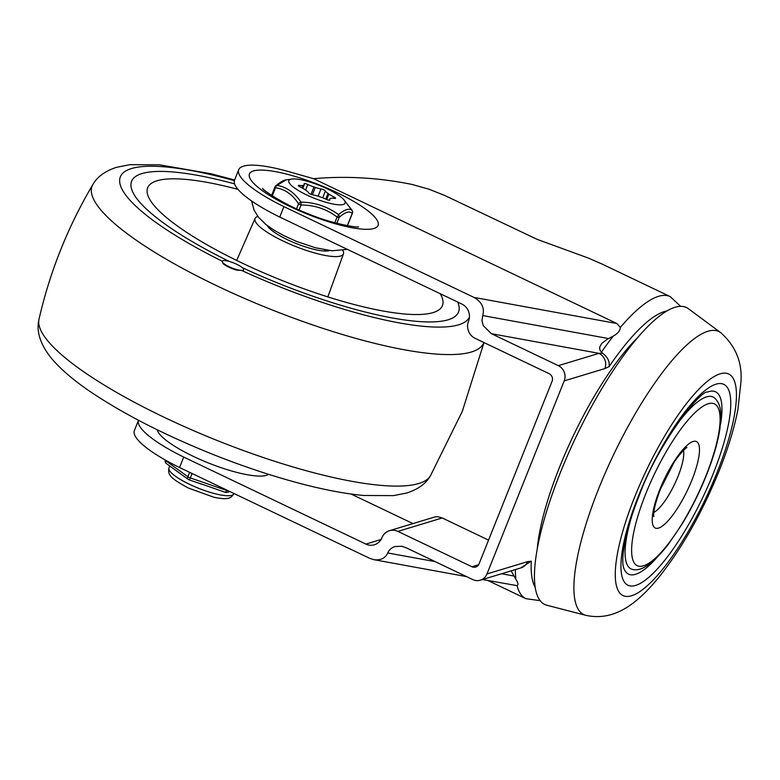 <?xml version="1.0" encoding="UTF-8"?>
<svg xmlns="http://www.w3.org/2000/svg" width="780" height="780" viewBox="0 0 780 780"><rect width="100%" height="100%" fill="white"/><g stroke="black" fill="none" stroke-linecap="round" stroke-linejoin="round"><path stroke-width="1.17" d="M671.911 431.72A95.238 25.448 -64.5 0 1 714.675 398.053C718.37 401.622 720.379 406.429 720.7 412.483L719.999 428.22C717.99 441.87 713.447 457.597 706.349 475.41C699.377 492.755 691.187 509.125 681.808 524.511L668.314 544.313C653.611 563.179 641.774 571.574 632.804 569.498A95.238 25.448 -64.5 0 1 632.102 515.083M720.74 332.69L688.486 308.773A164.502 43.963 115.5 0 0 560.303 472.777A164.502 43.963 115.5 0 0 546.897 605.251L585.77 615.313C615.108 621.826 637.806 602.433 657.599 578.867C681.31 549.481 701.834 513.445 719.189 470.769C727.954 448.861 734.185 428.522 737.88 409.744L741 381.478C742.258 362.096 735.511 345.832 720.74 332.69A156.809 41.905 115.5 0 0 598.553 489.031A156.809 41.905 115.5 0 0 585.77 615.313M657.52 556.852A101.01 26.998 -64.5 0 1 623.581 567.548C622.723 564.974 622.567 560.332 623.113 553.625L624.673 542.997C627.305 529.181 632.17 513.347 639.268 495.495C657.676 443.761 701.064 389.639 707.362 392.116A101.01 26.998 -64.5 0 1 720.379 425.227M680.667 306.384L670.195 296.595L601.975 264.01L588.432 258.092L537.196 239.382L444.902 195.546L429.195 189.277L412.22 184.48C378.934 177.703 346.076 175.773 313.619 178.708L616.863 323.524L620.334 327.424C620.168 330.71 617.818 333.587 613.285 336.063L607.103 339.358L601.877 343.268L599.917 346.505L599.644 348.592L600.259 350.747L602.56 353.194L598.991 353.35A11.544 10.803 73.2 0 1 604.861 359.794A11.544 10.803 73.2 0 1 604.851 368.579L609.082 366.639A155.844 41.652 -64.5 0 1 667.154 310.908M313.619 178.708L289.487 171.844A80.808 18.437 21.8 0 0 244.686 165.818L242.414 166.511A80.808 18.437 21.8 0 0 238.729 169.689A80.808 18.437 21.8 0 0 283.901 206.632L474.035 297.433C481.865 302.016 484.76 308.061 482.723 315.559L481.942 320.541L483.327 325.738L491.419 333.694L598.991 353.35L558.334 365.654A11.544 10.803 73.2 0 1 564.213 372.099A11.544 10.803 73.2 0 1 564.203 380.884L604.851 368.579M488.563 540.101L442.221 517.969L397.898 531.394L471.929 566.748A5.772 5.401 -106.8 0 0 479.027 563.93L552.074 381.303A5.772 5.401 -106.8 0 0 549.139 373.688L475.108 338.335A12.987 12.158 73.2 0 1 468.497 331.09A12.987 12.158 73.2 0 1 468.517 321.204A12.987 12.158 -106.8 0 0 468.526 311.327A12.987 12.158 -106.8 0 0 461.916 304.073L279.727 217.064A80.808 18.437 -158.2 0 1 234.556 180.121L238.729 169.689M520.757 567.899L531.277 561.181A155.844 41.652 -64.5 0 0 535.148 587.321M482.488 579.53L517.062 585.634C518.534 584.815 518.154 582.767 515.931 579.472L511.153 570.853M179.556 467.522A80.808 18.437 -158.2 0 1 134.384 430.57L138.499 420.284A80.808 18.437 21.8 0 0 183.729 457.08L179.556 467.522L369.681 558.314L373.903 559.689C380.581 560.557 385.203 558.314 387.767 552.971C389.113 549.783 391.531 547.638 395.011 546.546L401.632 546.254L405.853 547.628L472.768 579.579A11.544 10.803 -106.8 0 0 480.285 580.193A11.544 10.803 -106.8 0 0 481.094 579.91A11.544 10.803 -106.8 0 0 486.983 573.943L564.203 380.884M480.285 580.193L520.942 567.889A11.544 10.803 -106.8 0 0 521.742 567.606A11.544 10.803 -106.8 0 0 527.631 561.629L531.277 561.181M397.898 531.394A12.987 12.158 -106.8 0 0 389.435 530.702A12.987 12.158 -106.8 0 0 388.528 531.024A12.987 12.158 -106.8 0 0 381.907 537.742A12.987 12.158 73.2 0 1 375.277 544.459A12.987 12.158 73.2 0 1 374.371 544.781A12.987 12.158 73.2 0 1 365.918 544.089L381.03 539.516M442.221 517.969L437.726 516.701L434.938 516.935L389.435 530.702M537.303 548.408A144.3 38.561 -64.5 0 1 559.562 467.123A144.3 38.561 -64.5 0 1 638.245 337.038M268.573 474.318A60.606 13.835 -158.2 0 1 266.36 475.342A60.606 13.835 -158.2 0 1 204.867 461.516A60.606 13.835 -158.2 0 1 157.248 429.79M283.901 206.632L279.727 217.064M183.729 457.08L365.918 544.089M412.942 523.585L351.029 494.023M558.334 365.654L491.419 333.694M602.56 353.194C607.688 357.006 609.862 361.481 609.082 366.639M141.97 173.57A176.046 40.18 -158.2 0 1 234.605 183.885A176.046 40.18 -158.2 0 0 141.97 173.57A176.046 40.18 -158.2 0 0 131.596 181.301A176.046 40.18 -158.2 0 1 141.97 173.57M457.714 302.065A176.046 40.18 -158.2 0 1 458.513 312.058A176.046 40.18 -158.2 0 1 448.139 319.781A176.046 40.18 -158.2 0 1 242.375 267.686A11.544 2.633 -158.2 0 1 243.653 269.773A11.544 2.633 -158.2 0 1 241.566 270.416L236.818 270.163A11.544 2.633 21.8 0 1 228.842 267.179A11.544 2.633 21.8 0 1 222.992 263.562L222.222 261.183A11.544 2.633 -158.2 0 1 229.418 261.495A176.046 40.18 -158.2 0 1 131.596 181.301A176.046 40.18 -158.2 0 0 229.418 261.495A11.544 2.633 -158.2 0 1 236.808 264.313A11.544 2.633 21.8 0 0 222.212 261.202A11.544 2.633 21.8 0 0 229.047 266.662A11.544 2.633 21.8 0 0 243.653 269.773A11.544 2.633 21.8 0 0 236.808 264.313A11.544 2.633 -158.2 0 1 242.375 267.686A176.046 40.18 -158.2 0 0 448.139 319.781A176.046 40.18 -158.2 0 0 458.513 312.058A176.046 40.18 -158.2 0 0 457.714 302.065M440.222 293.709A158.73 36.221 -158.2 0 1 442.046 306.452A158.73 36.221 -158.2 0 1 433.075 312.595A158.73 36.221 -158.2 0 1 263.123 272.61A158.73 36.221 -158.2 0 1 147.391 188.594A158.73 36.221 -158.2 0 1 157.034 180.765A158.73 36.221 -158.2 0 1 237.988 189.374M342.82 250.429A47.619 10.871 -158.2 0 1 343.473 253.851A47.619 10.871 -158.2 0 1 340.636 256.015A47.619 10.871 -158.2 0 1 288.951 243.711A47.619 10.871 -158.2 0 1 255.05 218.488A47.619 10.871 -158.2 0 1 257.819 216.47A47.619 10.871 -158.2 0 1 257.878 216.45M329.589 250.546A34.632 7.907 -158.2 0 1 329.345 250.624A34.632 7.907 -158.2 0 1 295.942 243.438A34.632 7.907 -158.2 0 1 267.384 225.664M335.088 198.451A2.886 0.663 21.8 0 0 335.595 198.296A2.886 0.663 21.8 0 0 333.84 196.901A11.544 2.633 -158.2 0 1 328.877 194.064A15.873 3.627 21.8 0 0 328.019 193.459A11.544 2.633 -158.2 0 1 325.406 191.002A2.886 0.663 21.8 0 0 325.202 190.739A2.886 0.663 21.8 0 0 321.019 188.916A11.544 2.633 -158.2 0 1 315.325 187.415A15.873 3.627 21.8 0 0 313.969 186.956A11.544 2.633 -158.2 0 1 307.798 184.499A2.886 0.663 21.8 0 0 304.122 183.7L304.122 183.7A2.886 0.663 21.8 0 0 304.151 183.905A11.544 2.633 -158.2 0 1 304.268 184.684A11.544 2.633 -158.2 0 1 303.41 185.24A15.873 3.627 21.8 0 0 302.923 185.386A11.544 2.633 -158.2 0 1 299.364 185.377A2.886 0.663 21.8 0 0 298.847 185.328A2.886 0.663 21.8 0 0 298.34 185.494A2.886 0.663 21.8 0 0 300.095 186.878A11.544 2.633 -158.2 0 1 305.058 189.716A15.873 3.627 21.8 0 0 305.916 190.32A11.544 2.633 -158.2 0 1 308.529 192.777A2.886 0.663 21.8 0 0 308.734 193.04A2.886 0.663 21.8 0 0 312.916 194.873A11.544 2.633 -158.2 0 1 318.62 196.375A15.873 3.627 21.8 0 0 319.966 196.823A11.544 2.633 -158.2 0 1 326.137 199.29A2.886 0.663 21.8 0 0 329.813 200.089A2.886 0.663 21.8 0 0 329.813 200.08A2.886 0.663 21.8 0 0 329.784 199.885A11.544 2.633 -158.2 0 1 329.677 199.095A11.544 2.633 -158.2 0 1 330.525 198.549A15.873 3.627 21.8 0 0 331.012 198.393A11.544 2.633 -158.2 0 1 334.581 198.403A2.886 0.663 21.8 0 0 335.088 198.451M344.087 200.011L352.043 210.434C349.343 207.968 344.819 209.371 338.471 214.636C327.6 206.564 315.11 202.381 300.982 202.108A2.886 1.716 146 0 0 298.535 203.804A2.886 0.663 21.8 0 0 299.656 204.438A2.886 0.663 21.8 0 0 301.041 205.003L300.982 202.108C294.411 192.524 286.445 186.947 277.075 185.377L286.055 179.897L291.73 179.069A30.303 6.913 21.8 0 0 306.862 195.019A30.303 6.913 21.8 0 0 336.112 204.545A30.303 6.913 21.8 0 0 344.087 200.011A30.303 6.913 21.8 0 0 327.073 188.77A30.303 6.913 21.8 0 0 291.73 179.069M336.823 223.314L339.183 217.396A2.886 2.379 -131.1 0 0 338.471 214.636A2.886 0.858 126.5 0 1 337.096 217.054A2.886 0.663 21.8 0 0 338.374 217.386A2.886 0.663 21.8 0 0 339.183 217.396C345.13 212.062 349.489 210.717 352.248 213.359A2.886 0.663 21.8 0 0 352.414 213.232L347.431 225.693M352.228 210.727A2.886 1.716 146 0 0 352.131 210.541A2.886 1.716 146 0 0 352.043 210.434A2.886 2.779 130.5 0 1 352.248 213.359L347.324 225.673M352.414 213.232A2.886 2.886 0 0 0 352.131 210.541L349.411 206.797M272.288 195.848L275.535 187.717A2.886 2.116 -80.2 0 1 277.075 185.377A2.886 2.379 -131.1 0 0 275.73 185.884L275.73 185.884C280.303 182.072 283.744 180.073 286.055 179.897M214.802 488.602L199.368 483.298M188.965 479.719A2.886 0.595 -71 0 0 189.072 479.837A2.886 0.595 -71 0 0 189.511 479.544A2.886 0.595 -71 0 0 189.842 479.017A2.886 0.595 -71 0 0 190.339 477.935L192.114 473.519M225.439 492.277A2.886 2.671 -103.6 0 0 228.637 490.961M165.38 460.073L165.36 460.122A2.886 0.663 21.8 0 0 165.36 460.122A2.886 2.886 0 0 0 166.345 463.534A2.886 2.077 -54.1 0 1 165.779 462.764A2.886 2.077 -54.1 0 1 165.653 462.023A2.886 2.077 -54.1 0 1 165.886 460.814L166.033 460.444M189.628 472.329L187.863 476.726A2.886 2.077 125.9 0 0 187.756 478.686A2.886 2.077 125.9 0 0 188.321 479.447L166.345 463.534M645.703 493.915A89.651 23.956 -64.5 0 1 708.269 403.748A89.651 23.956 -64.5 0 1 706.007 475.663A89.651 23.956 -64.5 0 1 643.442 565.832A89.651 23.956 -64.5 0 1 645.703 493.915M717.151 472.29A122.772 32.809 -64.5 0 1 631.468 595.774A122.772 32.809 -64.5 0 1 634.559 497.289A122.772 32.809 -64.5 0 1 720.252 373.805A122.772 32.809 -64.5 0 1 717.151 472.29M713.3 473.45A111.316 29.747 115.5 0 0 716.108 384.16A111.316 29.747 115.5 0 0 638.42 496.129A111.316 29.747 115.5 0 0 635.612 585.419A111.316 29.747 115.5 0 0 713.3 473.45M683.495 450.343A36.367 9.721 -64.5 0 1 678.054 476.297A36.367 9.721 -64.5 0 1 653.864 512.382M659.743 489.665A47.911 12.802 115.5 0 0 658.534 528.099A47.911 12.802 115.5 0 0 691.967 479.915A47.911 12.802 115.5 0 0 693.176 441.48A47.911 12.802 115.5 0 0 659.743 489.665M515.931 579.472A167.388 44.733 -64.5 0 1 515.404 569.566M517.062 585.634A167.388 44.733 115.5 0 0 525.925 598.689L487.87 580.515M387.767 552.971L435.181 561.629M501.559 573.758L513.708 575.971M478.637 564.72L471.929 566.748M253.529 170.927A69.264 15.805 21.8 0 0 290.462 206.749A69.264 15.805 21.8 0 0 373.981 228.462A69.264 15.805 21.8 0 0 337.048 192.641A69.264 15.805 21.8 0 0 253.529 170.927M474.035 297.433L616.863 323.524M670.195 296.595A167.388 44.733 115.5 0 0 620.334 327.424M486.983 573.943L527.631 561.629M613.285 336.063A167.388 44.733 115.5 0 0 601.361 352.248M482.723 315.559L608.663 338.569M39 319.235C36.036 331.49 40.346 344.711 51.928 358.888C61.766 370.363 75.689 382.054 93.707 393.939C126.535 415.555 166.452 435.776 213.447 454.613C248.206 468.4 281.248 479.066 312.565 486.603C331.529 491.137 348.592 494.101 363.763 495.485L393.422 495.631L406.887 492.989C418.275 489.216 426.133 483.493 430.443 475.8A210.931 48.136 -158.2 0 1 418.782 483.512A210.931 48.136 -158.2 0 1 193.947 430.823A210.931 48.136 -158.2 0 1 39 319.235C49.969 271.537 67.928 226.629 92.879 184.519A210.931 48.136 21.8 0 0 239.704 296.312A210.931 48.136 21.8 0 0 471.383 351.994A210.931 48.136 21.8 0 0 483.892 342.527M222.212 261.202L222.212 261.202A188.107 42.929 -158.2 0 1 131.479 168.558A188.107 42.929 -158.2 0 1 234.38 180.658M469.423 317.197A188.107 42.929 -158.2 0 1 458.63 324.792A188.107 42.929 -158.2 0 1 241.566 270.416M333.304 198.237L333.84 196.901M318.103 196.199L321.019 188.916M299.072 209.918L301.041 205.003C314.652 205.043 326.674 209.059 337.096 217.054L334.805 222.778M275.116 186.859A2.886 0.663 21.8 0 0 274.95 186.986A2.886 0.663 21.8 0 0 274.969 187.171A2.886 0.663 21.8 0 0 275.535 187.717C284.798 189.101 292.461 194.464 298.535 203.804L296.536 208.786M325.406 191.002L322.696 197.798M311.025 194.317L313.969 186.956M315.325 187.415L312.38 194.756M307.798 184.499L305.565 190.076M301.948 187.804L302.923 185.386M303.41 185.24L302.299 187.999M299.364 185.377L299.003 186.274M328.877 194.064L326.693 199.534M325.767 199.114L328.019 193.459M233.825 493.789A34.925 7.966 -158.2 0 1 188.682 483.912A34.925 7.966 -158.2 0 1 168.977 467.854C167.758 474.776 169.474 477.75 188.311 488.007L213.788 497.221C230.12 500.692 231.387 497.231 233.825 493.789L233.941 493.496M226.717 490.045L226.58 490.396A2.886 0.595 109 0 1 225.742 491.995A2.886 0.595 109 0 1 225.313 492.297A2.886 2.886 0 0 0 226.931 492.375L230.022 491.624M165.36 460.122A2.886 0.663 21.8 0 0 165.37 460.278A2.886 0.663 21.8 0 0 165.886 460.814L187.863 476.726A2.886 0.663 21.8 0 0 188.965 477.37A2.886 0.663 21.8 0 0 190.339 477.935L226.58 490.396A2.886 0.663 21.8 0 0 227.867 490.737A2.886 0.663 21.8 0 0 228.296 490.796M653.825 516.633C654.098 517.189 651.495 512.655 660.426 489.157L673.452 463.495C678.259 454.857 688.038 445.79 686.77 447.632M540.121 600.668L525.925 598.689M347.373 249.376L331.997 250.77L315.422 247.757L297.073 241.605L284.047 235.765L274.102 230.236L265.658 224.318L258.502 217.24L254.105 210.2L251.55 200.928M358.342 226.775C360.292 228.062 333.284 224.494 308.119 213.73C282.643 204.233 260.627 188.263 262.792 188.555M466.567 576.615L373.903 559.689M483.98 342.576L462.345 411.255L430.443 475.8M92.879 184.519C97.198 176.836 105.056 171.103 116.444 167.339L129.909 164.687L159.569 164.833L210.756 173.726L234.614 179.966M255.05 218.488L236.681 260.432M343.473 253.851L327.834 296.897M324.87 249.863L324.402 251.014M271.274 228.423L270.806 229.583M275.73 185.884A2.886 2.886 0 0 0 274.95 186.986L271.586 195.39M304.268 184.684L302.825 188.292M329.677 199.095L329.219 200.236M188.321 479.447A2.886 2.886 0 0 0 189.072 479.837L202.722 484.536M211.653 487.598L225.313 492.297M169.728 465.982L168.977 467.854"/></g></svg>
